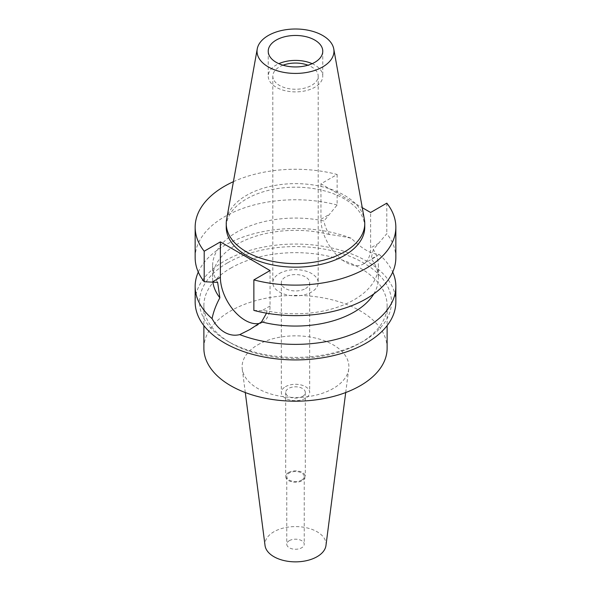 <?xml version="1.0" encoding="UTF-8"?>
<svg xmlns="http://www.w3.org/2000/svg" width="591" height="591" viewBox="0 0 591 591"><rect width="100%" height="100%" fill="white"/><g stroke="black" fill="none" stroke-linecap="round" stroke-linejoin="round"><path stroke-width="0.44" stroke-dasharray="2.96 2.22" d="M226.612 219.497A69.258 39.989 180 0 1 246.528 195.348A69.258 39.989 180 0 1 318.667 185.943A69.258 39.989 180 0 1 364.388 219.497M364.758 227.188A69.258 39.989 0 0 0 322.006 190.243A69.258 39.989 0 0 0 246.528 198.908A69.258 39.989 0 0 0 226.242 227.188M233.401 181.681A100.344 57.933 180 0 1 337.136 174.478L320.95 183.816L362.268 207.67M320.95 183.816L320.95 219.261A35.12 20.279 -120 0 0 345.787 262.271A35.12 20.279 -120 0 0 363.347 264.014A35.12 20.279 -120 0 0 370.616 247.939L370.616 212.494M337.136 174.478L337.136 204.996L324.001 220.99A82.895 47.856 180 0 0 236.888 232.093A82.895 47.856 180 0 0 212.605 265.928L212.605 278.206A82.895 47.856 0 0 0 212.878 282.106M217.658 282.387A82.895 47.856 180 0 1 212.605 265.928M337.136 204.996A100.344 57.933 0 0 0 224.543 216.742A100.344 57.933 0 0 0 195.156 257.706M270.05 270.552L270.05 305.998A35.12 20.279 60 0 1 262.773 322.08A35.12 20.279 60 0 1 259.464 323.373M253.864 310.415L266.999 310.873A82.895 47.856 180 0 0 354.112 299.77A82.895 47.856 180 0 0 378.395 265.928L378.395 278.206A82.895 47.856 0 0 0 371.133 258.622L376.327 256.516L378.934 254.248C371.421 254.329 362.194 248.996 351.246 238.262C342.654 236.378 335.385 235.137 329.431 234.546C326.454 229.929 324.644 225.407 324.001 220.99M395.844 257.706A100.344 57.933 0 0 0 386.802 233.667L373.342 249.476A82.895 47.856 180 0 1 378.395 265.928M386.802 203.149L386.802 233.667M373.342 249.476L371.133 258.622M198.288 272.067A100.344 57.933 180 0 1 224.543 245.472A100.344 57.933 180 0 1 351.246 238.262M329.431 234.546A82.895 47.856 0 0 0 236.888 244.371A82.895 47.856 0 0 0 212.605 278.206M266.519 313.171L266.999 310.873M395.844 301.994A100.344 57.933 0 0 0 333.9 248.471A100.344 57.933 0 0 0 224.543 261.03A100.344 57.933 0 0 0 195.156 301.994M373.785 293.949A82.895 47.856 0 0 0 378.395 278.206M378.934 254.248A100.344 57.933 180 0 1 392.712 272.067M227.631 262.81A95.978 55.414 180 0 1 363.369 262.81A95.978 55.414 180 0 1 363.369 341.177L363.369 341.177A95.978 55.414 180 0 1 227.631 341.177A95.978 55.414 180 0 1 227.631 262.81M230.719 268.151A91.62 52.894 180 0 1 330.561 256.686A91.62 52.894 180 0 1 387.12 305.554A91.62 52.894 180 0 1 360.288 342.957A91.62 52.894 180 0 1 360.281 342.957A91.62 52.894 180 0 1 230.712 342.957A91.62 52.894 180 0 1 203.88 305.554A91.62 52.894 180 0 1 230.719 268.151M363.369 341.177L360.281 342.957L363.369 341.177M387.12 348.298A91.62 52.894 0 0 0 330.561 299.43A91.62 52.894 0 0 0 230.719 310.896A91.62 52.894 0 0 0 203.88 348.298M257.742 344.871A53.397 30.828 180 0 1 317.751 338.643A53.397 30.828 180 0 1 348.749 368.961A53.397 30.828 180 0 1 333.258 388.464A53.397 30.828 0 0 1 276.913 395.564A53.397 30.828 0 0 1 242.251 368.961A53.397 30.828 0 0 1 257.742 344.871M325.959 545.537A30.54 17.634 0 0 0 308.229 528.199A30.54 17.634 0 0 0 273.906 531.76A30.54 17.634 0 0 0 265.041 545.537M289.331 540.662A8.725 5.038 180 0 1 298.839 539.568A8.725 5.038 180 0 1 304.225 544.222A8.725 5.038 180 0 1 301.669 547.783A8.725 5.038 180 0 1 292.161 548.876A8.725 5.038 180 0 1 286.775 544.222A8.725 5.038 180 0 1 289.331 540.662M301.669 480.106A8.725 5.038 0 0 0 304.225 476.538A8.725 5.038 0 0 0 298.839 471.884A8.725 5.038 0 0 0 289.331 472.977A8.725 5.038 0 0 0 286.775 476.538A8.725 5.038 0 0 0 292.161 481.192A8.725 5.038 0 0 0 301.669 480.106M288.556 472.534A9.818 5.666 180 0 1 299.253 471.308A9.818 5.666 180 0 1 305.318 476.538A9.818 5.666 180 0 1 302.444 480.549A9.818 5.666 180 0 1 291.747 481.776A9.818 5.666 180 0 1 285.682 476.538A9.818 5.666 180 0 1 288.556 472.534M302.444 396.48A9.818 5.666 0 0 0 305.318 392.476A9.818 5.666 0 0 0 299.253 387.238A9.818 5.666 0 0 0 288.556 388.464A9.818 5.666 0 0 0 285.682 392.476A9.818 5.666 0 0 0 291.747 397.706A9.818 5.666 0 0 0 302.444 396.48M285.475 386.684A14.177 8.185 180 0 1 300.922 384.911A14.177 8.185 180 0 1 309.677 392.476A14.177 8.185 180 0 1 305.525 398.26A14.177 8.185 180 0 1 290.078 400.033A14.177 8.185 180 0 1 281.323 392.476A14.177 8.185 180 0 1 285.475 386.684M305.525 288.548A14.177 8.185 0 0 0 309.677 282.757A14.177 8.185 0 0 0 300.922 275.192A14.177 8.185 0 0 0 285.475 276.965A14.177 8.185 0 0 0 281.323 282.757A14.177 8.185 0 0 0 290.078 290.321A14.177 8.185 0 0 0 305.525 288.548M279.462 273.493A22.687 13.098 180 0 1 304.18 270.656A22.687 13.098 180 0 1 318.187 282.757A22.687 13.098 180 0 1 311.538 292.02A22.687 13.098 180 0 1 286.82 294.857A22.687 13.098 180 0 1 272.813 282.757A22.687 13.098 180 0 1 279.462 273.493M283.023 65.209A22.687 13.098 0 0 0 279.462 66.886A22.687 13.098 0 0 0 272.813 76.15A22.687 13.098 0 0 0 286.82 88.251A22.687 13.098 0 0 0 311.538 85.407A22.687 13.098 0 0 0 318.187 76.15A22.687 13.098 0 0 0 307.977 65.209M312.151 63.68A27.267 15.743 180 0 1 322.767 76.15A27.267 15.743 180 0 1 314.781 87.276A27.267 15.743 180 0 1 285.069 90.689A27.267 15.743 180 0 1 268.233 76.15A27.267 15.743 180 0 1 276.219 65.017A27.267 15.743 180 0 1 278.849 63.68M320.95 219.261L329.18 214.511M270.05 305.998L261.82 310.748M378.846 243.182L370.616 247.939M363.347 264.014L376.327 256.516M262.773 322.08L249.794 329.571M230.712 342.957L227.631 341.177M203.88 305.554L203.88 325.619M387.12 305.554L387.12 325.619M245.295 392.55L242.251 368.961M345.705 392.55L348.749 368.961M304.225 476.538L304.225 544.222M286.775 476.538L286.775 544.222M305.318 392.476L305.318 476.538M285.682 392.476L285.682 476.538M309.677 282.757L309.677 392.476M281.323 282.757L281.323 392.476M318.187 76.15L318.187 282.757M272.813 76.15L272.813 282.757M322.767 51.21L322.767 76.15M268.233 51.21L268.233 76.15"/><path stroke-width="0.89" d="M268.299 35.512A38.467 22.207 180 0 1 308.369 30.281A38.467 22.207 180 0 1 333.76 48.92A38.467 22.207 180 0 1 322.701 66.916A38.467 22.207 180 0 1 278.967 71.267A38.467 22.207 180 0 1 257.24 48.92A38.467 22.207 180 0 1 268.299 35.512M276.219 40.077A27.267 15.743 0 0 0 268.233 51.21A27.267 15.743 0 0 0 285.069 65.756A27.267 15.743 0 0 0 314.781 62.343A27.267 15.743 0 0 0 322.767 51.21A27.267 15.743 0 0 0 305.931 36.664A27.267 15.743 0 0 0 276.219 40.077M333.76 48.92L364.388 219.497A69.258 39.989 180 0 1 364.758 223.627A69.258 39.989 180 0 1 344.472 251.899A69.258 39.989 180 0 1 268.994 260.565A69.258 39.989 180 0 1 226.242 223.627A69.258 39.989 180 0 1 226.612 219.497L257.24 48.92M226.242 223.627L226.242 227.188A69.258 39.989 0 0 0 268.994 264.125A69.258 39.989 0 0 0 344.472 255.46A69.258 39.989 0 0 0 364.758 227.188L364.758 223.627M362.268 207.67L370.616 212.494L386.802 203.149A100.344 57.933 180 0 1 395.844 227.188A100.344 57.933 180 0 1 366.457 268.151A100.344 57.933 180 0 1 253.864 279.898L270.05 270.552L220.384 241.882L204.198 251.219A100.344 57.933 180 0 1 195.156 227.188A100.344 57.933 180 0 1 224.543 186.224A100.344 57.933 180 0 1 233.401 181.681M195.156 227.188L195.156 257.706A100.344 57.933 0 0 0 204.198 281.737L217.658 282.387L219.867 297.798C216.01 304.949 213.41 311.885 212.066 318.623A100.344 57.933 180 0 1 195.156 286.436A100.344 57.933 180 0 1 198.288 272.067M204.198 251.219L204.198 281.737M259.464 323.373A35.12 20.279 60 0 1 245.213 320.337A35.12 20.279 60 0 1 220.384 277.327L220.384 241.882M395.844 227.188L395.844 257.706A100.344 57.933 0 0 1 366.457 298.669A100.344 57.933 0 0 1 253.864 310.415L253.864 279.898M212.878 282.106A82.895 47.856 0 0 0 219.867 297.798M212.066 318.623C215.471 324.843 219.63 329.394 224.543 332.268C229.522 335.104 234.597 335.88 239.754 334.609L249.794 329.571L261.569 321.873L266.519 313.171M195.156 286.436L195.156 301.994A100.344 57.933 0 0 0 257.1 355.516A100.344 57.933 0 0 0 366.457 342.957A100.344 57.933 0 0 0 395.844 301.994L395.844 286.436A100.344 57.933 180 0 1 366.457 327.399A100.344 57.933 180 0 1 239.754 334.609M261.569 321.873A82.895 47.856 0 0 0 354.112 312.048A82.895 47.856 0 0 0 373.785 293.949M392.712 272.067A100.344 57.933 180 0 1 395.844 286.436M203.88 325.619L203.88 348.298A91.62 52.894 0 0 0 260.439 397.174A91.62 52.894 0 0 0 360.281 385.701A91.62 52.894 0 0 0 387.12 348.298L387.12 325.619M245.295 392.55L265.041 545.537A30.54 17.634 0 0 0 284.869 560.756A30.54 17.634 0 0 0 317.094 556.692A30.54 17.634 0 0 0 325.959 545.537L345.705 392.55M307.977 65.209A22.687 13.098 0 0 0 283.023 65.209M278.849 63.68A27.267 15.743 180 0 1 312.151 63.68M212.154 282.077L220.384 277.327"/></g></svg>
